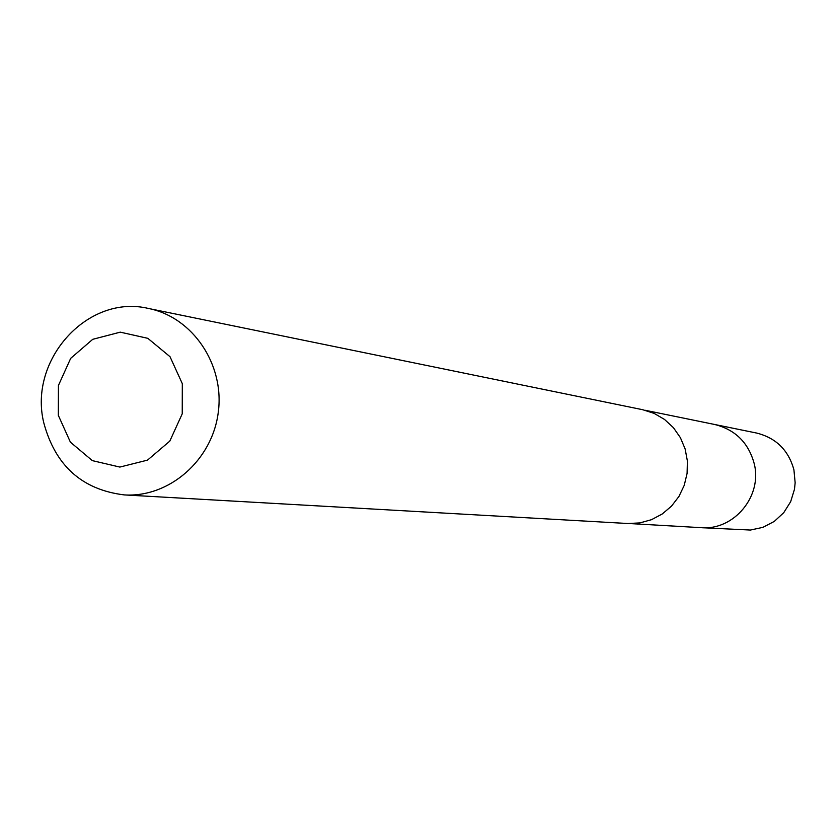 <?xml version="1.0" encoding="UTF-8"?>
<svg xmlns="http://www.w3.org/2000/svg" width="837" height="837" viewBox="0 0 837 837"><rect width="100%" height="100%" fill="white"/><g stroke="black" fill="none" stroke-linecap="round" stroke-linejoin="round"><path stroke-width="1.26" d="M645.128 410.266L714.62 424.474C735.263 429.632 748.456 442.668 754.189 463.562C762.664 496.038 733.955 530.616 701.197 527.666L750.36 530.051L762.873 527.362L774.267 521.43L783.756 512.662L790.662 501.687L794.48 489.258L795.15 482.771L793.926 469.829C788.506 450.18 776.066 437.918 756.585 433.043L714.62 424.474C735.263 429.632 748.456 442.668 754.189 463.562C762.664 496.038 733.955 530.616 701.197 527.666L630.387 523.606M124.253 494.908L627.959 523.523L639.939 522.895L651.531 519.672L662.213 514.002L671.504 506.134L678.953 496.435L684.237 485.334L687.093 473.355L687.397 461.051L685.137 448.967L680.408 437.688L673.45 427.707L664.568 419.483L654.178 413.405L642.764 409.732L148.515 308.476C87.979 293.808 28.207 359.638 43.775 422.79C55.315 465.728 82.141 489.76 124.253 494.908C169.21 497.795 212.316 460.204 218.269 412.348C224.755 364.566 192.709 317.192 148.515 308.476M58.318 415.34L70.402 442.156L92.332 460.622L119.837 467.067L147.5 460.13L169.796 441.13L182.236 413.813L182.309 383.66L170.016 356.698L147.835 338.336L120.246 332.153L92.729 339.32L70.695 358.341L58.433 385.449L58.318 415.34"/></g></svg>
